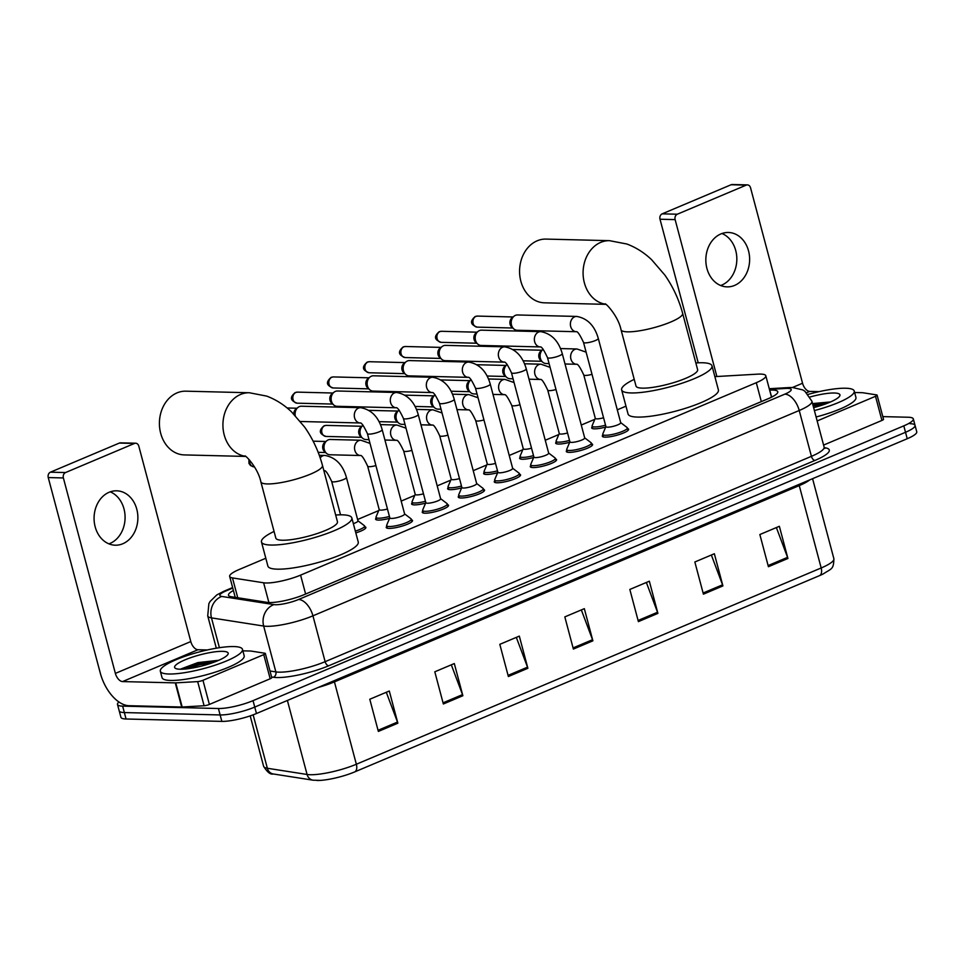 <?xml version="1.0" encoding="UTF-8"?>
<svg xmlns="http://www.w3.org/2000/svg" width="965" height="965" viewBox="0 0 965 965"><rect width="100%" height="100%" fill="white"/><g stroke="black" fill="none" stroke-linecap="round" stroke-linejoin="round"><path stroke-width="1.45" d="M389.595 518.326A13.594 2.762 165.1 0 1 378.34 520.087A13.594 2.762 165.1 0 1 375.602 519.194A13.594 2.762 165.1 0 1 376.181 518.048M425.613 503.115A13.594 2.762 165.1 0 1 414.359 504.876A13.594 2.762 165.1 0 1 411.621 503.983A13.594 2.762 165.1 0 1 412.2 502.837M461.62 487.904A13.594 2.762 165.1 0 1 450.378 489.665A13.594 2.762 165.1 0 1 447.639 488.772A13.594 2.762 165.1 0 1 448.206 487.627M497.638 472.693A13.594 2.762 165.1 0 1 486.396 474.466A13.594 2.762 165.1 0 1 483.658 473.562A13.594 2.762 165.1 0 1 484.225 472.416M533.657 457.494A13.594 2.762 165.1 0 1 522.415 459.256A13.594 2.762 165.1 0 1 519.665 458.363A13.594 2.762 165.1 0 1 520.244 457.205M569.676 442.284A13.594 2.762 165.1 0 1 558.433 444.045A13.594 2.762 165.1 0 1 555.683 443.152A13.594 2.762 165.1 0 1 556.262 442.006M605.694 427.073A13.594 2.762 165.1 0 1 594.44 428.834A13.594 2.762 165.1 0 1 591.702 427.941A13.594 2.762 165.1 0 1 592.281 426.795M627.54 428.556A13.594 2.762 165.1 0 1 628.613 429.256A13.594 2.762 165.1 0 1 620.061 434.262A13.594 2.762 165.1 0 1 605.067 437.145A13.594 2.762 165.1 0 1 602.329 436.252A13.594 2.762 165.1 0 1 602.896 435.106M591.533 443.755A13.594 2.762 165.1 0 1 592.594 444.467A13.594 2.762 165.1 0 1 584.054 449.473A13.594 2.762 165.1 0 1 569.048 452.356A13.594 2.762 165.1 0 1 566.31 451.463A13.594 2.762 165.1 0 1 566.889 450.317M483.477 489.388A13.594 2.762 165.1 0 1 484.551 490.099A13.594 2.762 165.1 0 1 475.998 495.093A13.594 2.762 165.1 0 1 461.005 497.988A13.594 2.762 165.1 0 1 458.266 497.096A13.594 2.762 165.1 0 1 458.833 495.95M411.452 519.809A13.594 2.762 165.1 0 1 412.513 520.509A13.594 2.762 165.1 0 1 403.973 525.515A13.594 2.762 165.1 0 1 388.967 528.398A13.594 2.762 165.1 0 1 386.229 527.505A13.594 2.762 165.1 0 1 386.808 526.359M447.458 504.599A13.594 2.762 165.1 0 1 448.532 505.31A13.594 2.762 165.1 0 1 439.98 510.304A13.594 2.762 165.1 0 1 424.986 513.199A13.594 2.762 165.1 0 1 422.248 512.294A13.594 2.762 165.1 0 1 422.815 511.148M519.496 474.177A13.594 2.762 165.1 0 1 520.557 474.889A13.594 2.762 165.1 0 1 512.017 479.882A13.594 2.762 165.1 0 1 497.023 482.777A13.594 2.762 165.1 0 1 494.273 481.885A13.594 2.762 165.1 0 1 494.852 480.739M555.514 458.966A13.594 2.762 165.1 0 1 556.576 459.678A13.594 2.762 165.1 0 1 548.036 464.672A13.594 2.762 165.1 0 1 533.03 467.567A13.594 2.762 165.1 0 1 530.292 466.674A13.594 2.762 165.1 0 1 530.871 465.528M265.809 558.253L239.187 569.495A25.5 5.175 -14.9 0 0 229.67 576.431A25.5 5.175 -14.9 0 0 232.481 577.914L263.626 582.788A25.5 5.175 -14.9 0 0 265.966 582.981A25.5 5.175 -14.9 0 0 300.585 575.128L756.295 382.695A25.5 5.175 -14.9 0 0 765.812 375.759A25.5 5.175 -14.9 0 0 757.754 374.143L714.872 376.627M625.971 406.169L617.286 409.836M594.826 419.317L581.268 425.046M558.807 434.527L545.249 440.257M522.801 449.738L509.243 455.468M486.782 464.949L473.224 470.667M450.764 480.148L437.205 485.878M414.745 495.359L401.187 501.088M378.726 510.569L357.617 519.484M364.806 526.697A13.594 2.762 165.1 0 1 365.88 527.409A13.594 2.762 165.1 0 1 355.82 532.885M233.409 590.508A25.5 5.175 -14.9 0 0 228.488 595.26A25.5 5.175 -14.9 0 0 231.298 596.744L267.136 602.353A25.5 5.175 -14.9 0 0 269.464 602.546A25.5 5.175 -14.9 0 0 304.084 594.681L768.261 398.678A25.5 5.175 -14.9 0 0 777.778 391.742A25.5 5.175 -14.9 0 0 769.72 390.125L769.636 390.125M882.806 416.615L908.186 417.242A25.5 5.175 165.1 0 1 913.324 418.919A25.5 5.175 165.1 0 1 903.807 425.855L253.035 700.65A25.5 5.175 165.1 0 1 218.416 708.515L122.639 706.127A25.5 5.175 165.1 0 1 117.501 704.45A25.5 5.175 165.1 0 1 118.924 701.989M909.899 423.671A25.5 5.175 165.1 0 1 915.037 425.348L916.75 431.789A25.5 5.175 165.1 0 1 907.233 438.725L256.461 713.521A25.5 5.175 165.1 0 1 221.841 721.386L126.065 718.997L124.352 712.568A25.5 5.175 165.1 0 1 119.214 710.891A25.5 5.175 165.1 0 0 124.352 712.568L220.129 714.944L124.352 712.568L122.639 706.127M256.461 713.521L254.748 707.08A25.5 5.175 165.1 0 1 220.129 714.944A25.5 5.175 165.1 0 0 254.748 707.08L905.52 432.284L254.748 707.08L253.035 700.65M915.037 425.348A25.5 5.175 165.1 0 1 905.52 432.284A25.5 5.175 165.1 0 0 915.037 425.348L913.324 418.919M771.349 396.567L771.433 396.555A25.5 5.175 165.1 0 1 772.844 396.494M776.379 527.566L787.561 557.36A6.803 3.788 67.1 0 1 787.923 558.47L779.358 526.299L759.853 534.538L768.417 566.708L787.923 558.47M711.362 555.02L722.556 584.814A6.803 3.788 67.1 0 1 722.906 585.924L714.353 553.753L694.848 561.992L703.413 594.163L722.906 585.924M646.357 582.462L657.539 612.256A6.803 3.788 67.1 0 1 657.901 613.378L649.336 581.207L629.831 589.446L638.396 621.617L657.901 613.378M386.302 692.279L397.496 722.073A6.803 3.788 67.1 0 1 397.857 723.195L389.293 691.012L369.788 699.251L378.352 731.422L397.857 723.195M451.318 664.825L462.512 694.619A6.803 3.788 67.1 0 1 462.862 695.741L454.31 663.558L434.805 671.797L443.357 703.98L462.862 695.741M516.323 637.37L527.517 667.165A6.803 3.788 67.1 0 1 527.879 668.287L519.315 636.116L499.81 644.343L508.374 676.525L527.879 668.287M581.34 609.916L592.534 639.711A6.803 3.788 67.1 0 1 592.884 640.832L584.332 608.662L564.827 616.888L573.379 649.071L592.884 640.832M819.611 575.598A8.504 4.741 -112.9 0 0 821.179 567.963A34.004 6.9 -14.9 0 0 833.881 558.723C833.591 569.567 831.854 568.288 823.073 574.018A27.876 5.657 165.1 0 1 819.611 575.598L354.77 771.879A27.876 5.657 165.1 0 1 320.296 780.396A27.876 5.657 165.1 0 1 316.918 780.48M126.065 718.997A25.5 5.175 165.1 0 1 120.927 717.321L117.501 704.45M233.904 646.562A42.496 8.625 165.1 0 1 242.48 649.349A42.496 8.625 165.1 0 1 215.762 664.969A42.496 8.625 165.1 0 1 168.899 674.004A42.496 8.625 165.1 0 1 160.335 671.206A42.496 8.625 165.1 0 1 187.041 655.597A42.496 8.625 165.1 0 1 233.904 646.562M242.48 649.349L244.181 655.79A42.496 8.625 165.1 0 1 217.475 671.411A42.496 8.625 165.1 0 1 170.612 680.446A42.496 8.625 165.1 0 1 162.048 677.647L160.335 671.206M180.214 669.227A27.708 5.621 165.1 0 1 175.497 668.383A27.708 5.621 165.1 0 1 189.478 658.118A27.708 5.621 165.1 0 1 222.601 651.339A27.708 5.621 165.1 0 1 227.897 654.439A27.708 5.621 165.1 0 1 208.102 664.197A27.708 5.621 165.1 0 1 180.214 669.227M218.814 660.277L197.873 662.593L180.986 668.938M216.92 661.073L200.081 663.305L181.263 669.24M212.843 662.629L200.418 664.571L184.858 669.059M110.227 491.836A27.201 21.893 -88.6 0 1 125.088 517.517A27.201 21.893 -88.6 0 1 110.034 543.428A27.201 21.893 -88.6 0 1 108.936 543.85M109.129 492.271A27.201 21.893 91.4 0 0 94.293 522.186A27.201 21.893 91.4 0 0 115.305 545.201A27.201 21.893 91.4 0 0 122.82 543.741A27.201 21.893 91.4 0 0 137.657 513.826A27.201 21.893 91.4 0 0 116.656 490.811A27.201 21.893 91.4 0 0 109.129 492.271M263.759 654.632A4.246 0.856 -14.9 0 0 265.339 653.474L271.756 677.611A4.246 0.856 165.1 0 1 270.176 678.769L263.759 654.632L202.964 680.301L209.381 704.438A4.246 0.856 165.1 0 1 204.097 705.741L182.18 707.007A4.246 0.856 165.1 0 1 181.685 707.019L128.984 705.704A34.004 18.95 67.1 0 1 100.264 673.027L48.25 477.566A4.246 3.426 -88.6 0 1 50.433 472.175L65.548 472.548A4.246 3.426 91.4 0 0 63.376 477.94L115.378 673.401A8.504 4.741 -112.9 0 0 122.567 681.579L175.268 682.882A4.246 0.856 -14.9 0 0 175.751 682.87L197.68 681.604A4.246 0.856 -14.9 0 0 202.964 680.301M270.176 678.769L209.381 704.438M207.33 649.964L197.97 649.735A8.504 4.741 -112.9 0 1 190.793 641.556L138.791 446.095A4.246 3.426 91.4 0 0 135.643 443.225A4.246 3.426 91.4 0 0 134.461 443.454L119.346 443.068L50.433 472.175M119.346 443.068A4.246 3.426 -88.6 0 1 120.516 442.851L135.643 443.225M134.461 443.454L65.548 472.548M265.339 653.474A4.246 0.856 -14.9 0 0 264.868 653.233L251.069 651.073A4.246 0.856 -14.9 0 0 250.683 651.037L242.866 650.844M245.339 456.276A31.881 25.657 -88.6 0 1 223.036 428.014A31.881 25.657 -88.6 0 1 240.562 394.456A31.881 25.657 -88.6 0 1 249.38 392.755L185.859 391.175A31.881 25.657 91.4 0 0 177.041 392.876A31.881 25.657 91.4 0 0 159.671 427.941A31.881 25.657 91.4 0 0 184.279 454.913L245.568 456.433M244.821 455.975C245.279 454.708 258.15 468.194 260.864 481.837L275.845 538.144A31.881 6.466 -14.9 0 0 282.275 540.231A31.881 6.466 -14.9 0 0 317.425 533.464A31.881 6.466 -14.9 0 0 337.461 521.751L322.479 465.444C318.727 451.536 312.793 438.761 304.663 427.133L291.466 411.802C284.036 404.745 275.785 399.51 266.702 396.108L249.38 392.755M335.675 515.045A46.754 9.481 165.1 0 1 342.406 514.84A46.754 9.481 165.1 0 1 351.827 517.916A46.754 9.481 165.1 0 1 322.455 535.105A46.754 9.481 165.1 0 1 270.9 545.044A46.754 9.481 165.1 0 1 261.479 541.968A46.754 9.481 165.1 0 1 274.06 531.438M351.827 517.916L358.256 542.053A46.754 9.481 165.1 0 1 328.872 559.23A46.754 9.481 165.1 0 1 277.317 569.169A46.754 9.481 165.1 0 1 267.896 566.093L261.479 541.968M605.501 304.192A31.881 25.657 -88.6 0 1 583.198 275.93A31.881 25.657 -88.6 0 1 600.725 242.372A31.881 25.657 -88.6 0 1 609.542 240.671L546.021 239.091A31.881 25.657 91.4 0 0 537.203 240.792A31.881 25.657 91.4 0 0 519.833 275.857A31.881 25.657 91.4 0 0 544.441 302.817L605.731 304.349M604.983 303.891C605.441 302.624 618.312 316.11 621.026 329.741L636.007 386.048A31.881 6.466 -14.9 0 0 642.437 388.147A31.881 6.466 -14.9 0 0 677.587 381.368A31.881 6.466 -14.9 0 0 697.623 369.655L682.641 313.348C678.89 299.452 672.955 286.677 664.825 275.037L651.628 259.718C644.198 252.649 635.947 247.426 626.864 244.012L609.542 240.671M695.837 362.961A46.754 9.481 165.1 0 1 702.568 362.756A46.754 9.481 165.1 0 1 711.989 365.832A46.754 9.481 165.1 0 1 682.617 383.021A46.754 9.481 165.1 0 1 631.062 392.948A46.754 9.481 165.1 0 1 621.641 389.872A46.754 9.481 165.1 0 1 634.222 379.354M711.989 365.832L718.418 389.969A46.754 9.481 165.1 0 1 689.034 407.146A46.754 9.481 165.1 0 1 637.479 417.085A46.754 9.481 165.1 0 1 628.058 414.009L621.641 389.872M360.633 407.676C371.344 409.594 378.533 416.928 382.188 429.702L404.625 513.995A7.648 1.556 165.1 0 1 399.812 516.806A7.648 1.556 165.1 0 1 391.38 518.434A7.648 1.556 165.1 0 1 389.836 517.94L367.412 433.635C363.769 425.903 361.332 422.344 360.126 422.972A7.648 6.164 -88.6 0 1 354.336 416.446A7.648 6.164 -88.6 0 1 358.51 408.086A7.648 6.164 -88.6 0 1 358.883 407.954A7.648 6.164 -88.6 0 1 360.633 407.676L301.454 406.217A7.648 6.164 -88.6 0 0 299.331 406.615A7.648 6.164 -88.6 0 0 297.932 407.471A7.648 6.164 -88.6 0 0 295.242 415.577M404.588 513.887L411.018 518.772A12.75 2.581 165.1 0 1 411.259 519.122A12.75 2.581 165.1 0 1 403.249 523.814A12.75 2.581 165.1 0 1 389.197 526.516A12.75 2.581 165.1 0 1 386.627 525.684A12.75 2.581 165.1 0 1 386.663 525.25L389.812 517.819M360.162 422.972L301.068 421.512A7.648 6.164 -88.6 0 1 300.368 421.44M293.794 414.082A5.525 4.451 -88.6 0 1 295.833 409.172L297.932 407.471M333.637 404.878A7.648 6.164 -88.6 0 1 331.429 401.126A7.648 6.164 -88.6 0 1 333.95 392.26L331.851 393.961A5.525 4.451 -88.6 0 0 330.03 400.354A5.525 4.451 -88.6 0 0 331.622 403.068L333.637 404.878A7.648 6.164 -88.6 0 0 337.087 406.301L396.181 407.773A7.648 6.164 -88.6 0 1 390.355 401.235A7.648 6.164 -88.6 0 1 394.528 392.888A7.648 6.164 -88.6 0 1 394.902 392.743A7.648 6.164 -88.6 0 1 396.639 392.478C407.363 394.383 414.552 401.717 418.207 414.492L440.643 498.796A7.648 1.556 165.1 0 1 435.83 501.607A7.648 1.556 165.1 0 1 427.399 503.223A7.648 1.556 165.1 0 1 425.855 502.729L403.418 418.424C399.775 410.692 397.351 407.133 396.145 407.761L396.265 407.773M440.607 498.676L447.024 503.561A12.75 2.581 165.1 0 1 447.278 503.911A12.75 2.581 165.1 0 1 439.268 508.603A12.75 2.581 165.1 0 1 425.203 511.305A12.75 2.581 165.1 0 1 422.634 510.473A12.75 2.581 165.1 0 1 422.682 510.039L425.818 502.608M333.95 392.26A7.648 6.164 -88.6 0 1 335.35 391.416A7.648 6.164 -88.6 0 1 337.473 391.006L396.639 392.478M369.655 389.667A7.648 6.164 -88.6 0 1 367.448 385.916A7.648 6.164 -88.6 0 1 369.969 377.05L367.87 378.75A5.525 4.451 -88.6 0 0 366.049 385.156A5.525 4.451 -88.6 0 0 367.641 387.858L369.655 389.667A7.648 6.164 -88.6 0 0 373.105 391.09L432.187 392.562A7.648 6.164 -88.6 0 1 426.373 386.036A7.648 6.164 -88.6 0 1 430.547 377.677A7.648 6.164 -88.6 0 1 430.921 377.532A7.648 6.164 -88.6 0 1 432.658 377.267C443.381 379.173 450.571 386.519 454.226 399.281L476.662 483.586A7.648 1.556 165.1 0 1 471.849 486.396A7.648 1.556 165.1 0 1 463.417 488.025A7.648 1.556 165.1 0 1 461.873 487.518L439.437 403.213C435.794 395.481 433.369 391.935 432.163 392.55L432.284 392.562M476.626 483.465L483.043 488.362A12.75 2.581 165.1 0 1 483.296 488.7A12.75 2.581 165.1 0 1 475.287 493.392A12.75 2.581 165.1 0 1 461.222 496.106A12.75 2.581 165.1 0 1 458.652 495.262A12.75 2.581 165.1 0 1 458.701 494.84L461.837 487.397M369.969 377.05A7.648 6.164 -88.6 0 1 371.368 376.205A7.648 6.164 -88.6 0 1 373.479 375.795L432.658 377.267M405.674 374.456A7.648 6.164 -88.6 0 1 403.454 370.705A7.648 6.164 -88.6 0 1 405.988 361.839L403.889 363.54A5.525 4.451 -88.6 0 0 402.055 369.945A5.525 4.451 -88.6 0 0 403.659 372.647L405.674 374.456A7.648 6.164 -88.6 0 0 409.124 375.88L468.206 377.351A7.648 6.164 -88.6 0 1 462.38 370.825A7.648 6.164 -88.6 0 1 466.565 362.466A7.648 6.164 -88.6 0 1 466.927 362.321A7.648 6.164 -88.6 0 1 468.676 362.056C479.4 363.962 486.589 371.308 490.244 384.07L512.668 468.375A7.648 1.556 165.1 0 1 507.867 471.185A7.648 1.556 165.1 0 1 499.424 472.814A7.648 1.556 165.1 0 1 497.892 472.307L475.456 388.014C471.813 380.282 469.388 376.724 468.182 377.339L468.302 377.351M512.644 468.254L519.061 473.152A12.75 2.581 165.1 0 1 519.315 473.501A12.75 2.581 165.1 0 1 511.305 478.182A12.75 2.581 165.1 0 1 497.24 480.896A12.75 2.581 165.1 0 1 494.671 480.051A12.75 2.581 165.1 0 1 494.719 479.629L497.856 472.187M405.988 361.839A7.648 6.164 -88.6 0 1 407.387 360.994A7.648 6.164 -88.6 0 1 409.498 360.584L468.676 362.056M504.695 346.845C515.419 348.763 522.608 356.097 526.263 368.871L548.687 453.164A7.648 1.556 165.1 0 1 543.886 455.975A7.648 1.556 165.1 0 1 535.442 457.603A7.648 1.556 165.1 0 1 533.898 457.096L511.474 372.804C507.831 365.072 505.407 361.513 504.188 362.128A7.648 6.164 -88.6 0 1 498.398 355.615A7.648 6.164 -88.6 0 1 502.572 347.255A7.648 6.164 -88.6 0 1 502.946 347.111A7.648 6.164 -88.6 0 1 504.695 346.845L445.516 345.373A7.648 6.164 -88.6 0 0 443.405 345.784A7.648 6.164 -88.6 0 0 442.006 346.628A7.648 6.164 -88.6 0 0 439.473 355.494A7.648 6.164 -88.6 0 0 441.693 359.245A7.648 6.164 -88.6 0 0 445.13 360.669L504.309 362.14M548.663 453.043L555.08 457.941A12.75 2.581 165.1 0 1 555.333 458.291A12.75 2.581 165.1 0 1 547.312 462.971A12.75 2.581 165.1 0 1 533.259 465.685A12.75 2.581 165.1 0 1 530.69 464.841A12.75 2.581 165.1 0 1 530.738 464.418L533.874 456.988M441.693 359.245L439.678 357.448A5.525 4.451 -88.6 0 1 438.074 354.734A5.525 4.451 -88.6 0 1 439.895 348.329L442.006 346.628M540.714 331.634C551.425 333.552 558.614 340.886 562.269 353.66L584.706 437.953A7.648 1.556 165.1 0 1 579.893 440.764A7.648 1.556 165.1 0 1 571.461 442.392A7.648 1.556 165.1 0 1 569.917 441.886L547.493 357.593C543.85 349.861 541.413 346.302 540.207 346.93A7.648 6.164 -88.6 0 1 534.417 340.404A7.648 6.164 -88.6 0 1 538.591 332.044A7.648 6.164 -88.6 0 1 538.965 331.912A7.648 6.164 -88.6 0 1 540.714 331.634L481.535 330.163A7.648 6.164 -88.6 0 0 479.412 330.573A7.648 6.164 -88.6 0 0 478.013 331.417A7.648 6.164 -88.6 0 0 475.492 340.283A7.648 6.164 -88.6 0 0 477.699 344.035A7.648 6.164 -88.6 0 0 481.149 345.458L540.328 346.93M584.669 437.845L591.099 442.73A12.75 2.581 165.1 0 1 591.352 443.08A12.75 2.581 165.1 0 1 583.33 447.76A12.75 2.581 165.1 0 1 569.278 450.474A12.75 2.581 165.1 0 1 566.708 449.642A12.75 2.581 165.1 0 1 566.745 449.207L569.893 441.777M477.699 344.035L475.685 342.237A5.525 4.451 -88.6 0 1 474.092 339.523A5.525 4.451 -88.6 0 1 475.914 333.118L478.013 331.417M576.732 316.436C587.444 318.341 594.633 325.675 598.288 338.45L620.724 422.742A7.648 1.556 165.1 0 1 615.911 425.553A7.648 1.556 165.1 0 1 607.48 427.181A7.648 1.556 165.1 0 1 605.936 426.687L583.511 342.382C579.856 334.65 577.432 331.092 576.226 331.719A7.648 6.164 -88.6 0 1 570.436 325.193A7.648 6.164 -88.6 0 1 574.609 316.834A7.648 6.164 -88.6 0 1 574.983 316.701A7.648 6.164 -88.6 0 1 576.732 316.436L517.554 314.964A7.648 6.164 -88.6 0 0 515.431 315.362A7.648 6.164 -88.6 0 0 514.031 316.218A7.648 6.164 -88.6 0 0 511.51 325.072A7.648 6.164 -88.6 0 0 513.718 328.824A7.648 6.164 -88.6 0 0 517.168 330.259L576.262 331.719M620.688 422.634L627.105 427.519A12.75 2.581 165.1 0 1 627.359 427.869A12.75 2.581 165.1 0 1 619.349 432.561A12.75 2.581 165.1 0 1 605.284 435.263A12.75 2.581 165.1 0 1 602.715 434.431A12.75 2.581 165.1 0 1 602.763 433.997L605.899 426.566M513.718 328.824L511.703 327.026A5.525 4.451 -88.6 0 1 510.111 324.312A5.525 4.451 -88.6 0 1 511.933 317.919L514.031 316.218M320.199 457.893A7.648 6.164 -88.6 0 1 323.118 455.709A7.648 6.164 -88.6 0 1 324.867 455.432C335.579 457.35 342.768 464.684 346.423 477.458L357.979 520.895A7.648 1.556 165.1 0 1 353.359 523.645M357.955 520.774L364.372 525.672A12.75 2.581 165.1 0 1 364.625 526.021A12.75 2.581 165.1 0 1 355.337 531.112M387.472 509.025A7.648 1.556 165.1 0 1 380.753 510.123A7.648 1.556 165.1 0 1 379.209 509.617L367.653 466.179C364.01 458.447 361.586 454.889 360.379 455.516L360.5 455.528M360.874 440.233A7.648 6.164 -88.6 0 0 359.137 440.498A7.648 6.164 -88.6 0 0 354.843 450.341A7.648 6.164 -88.6 0 0 360.403 455.516L329.946 454.768A7.648 6.164 -88.6 0 1 326.508 453.333A7.648 6.164 -88.6 0 1 324.288 449.594A7.648 6.164 -88.6 0 1 326.821 440.728A7.648 6.164 -88.6 0 1 330.332 439.473L360.874 440.233L370.005 443.393M389.45 516.456A12.75 2.581 165.1 0 1 378.57 518.205A12.75 2.581 165.1 0 1 376 517.361A12.75 2.581 165.1 0 1 376.048 516.938L379.185 509.496M326.508 453.333L324.493 451.536A5.525 4.451 -88.6 0 1 322.889 448.822A5.525 4.451 -88.6 0 1 324.71 442.428L326.821 440.728M423.478 493.815A7.648 1.556 165.1 0 1 416.771 494.912A7.648 1.556 165.1 0 1 415.227 494.406L403.672 450.969C400.029 443.237 397.604 439.69 396.398 440.305L396.519 440.317M369.004 439.63L365.964 439.558A7.648 6.164 -88.6 0 1 362.514 438.134A7.648 6.164 -88.6 0 1 360.307 434.383A7.648 6.164 -88.6 0 1 362.828 425.517A7.648 6.164 -88.6 0 1 363.105 425.3M425.456 501.257A12.75 2.581 165.1 0 1 414.588 502.994A12.75 2.581 165.1 0 1 412.019 502.15A12.75 2.581 165.1 0 1 412.055 501.728L415.203 494.297M362.514 438.134L360.5 436.325A5.525 4.451 -88.6 0 1 358.908 433.623A5.525 4.451 -88.6 0 1 360.729 427.218L362.828 425.517M459.497 478.604A7.648 1.556 165.1 0 1 452.79 479.702A7.648 1.556 165.1 0 1 451.246 479.195L439.69 435.77C436.047 428.038 433.623 424.479 432.404 425.095L432.525 425.107M405.023 424.419L401.983 424.347A7.648 6.164 -88.6 0 1 398.533 422.923A7.648 6.164 -88.6 0 1 396.326 419.172A7.648 6.164 -88.6 0 1 398.847 410.306A7.648 6.164 -88.6 0 1 399.124 410.101M461.475 486.046A12.75 2.581 165.1 0 1 450.607 487.783A12.75 2.581 165.1 0 1 448.025 486.951A12.75 2.581 165.1 0 1 448.074 486.517L451.222 479.086M398.533 422.923L396.519 421.114A5.525 4.451 -88.6 0 1 394.926 418.412A5.525 4.451 -88.6 0 1 396.748 412.007L398.847 410.306M495.515 463.393A7.648 1.556 165.1 0 1 488.809 464.491A7.648 1.556 165.1 0 1 487.265 463.996L475.709 420.559C472.066 412.827 469.629 409.269 468.423 409.884A7.648 6.164 -88.6 0 1 462.886 404.721A7.648 6.164 -88.6 0 1 467.181 394.866A7.648 6.164 -88.6 0 1 468.93 394.601L478.049 397.773M441.041 409.22L438.001 409.136A7.648 6.164 -88.6 0 1 434.552 407.713A7.648 6.164 -88.6 0 1 432.344 403.961A7.648 6.164 -88.6 0 1 434.865 395.095A7.648 6.164 -88.6 0 1 435.143 394.89M497.494 470.836A12.75 2.581 165.1 0 1 486.613 472.573A12.75 2.581 165.1 0 1 484.044 471.74A12.75 2.581 165.1 0 1 484.092 471.306L487.229 463.876M434.552 407.713L432.537 405.915A5.525 4.451 -88.6 0 1 430.945 403.201A5.525 4.451 -88.6 0 1 432.766 396.796L434.865 395.095M531.534 448.194A7.648 1.556 165.1 0 1 524.827 449.292A7.648 1.556 165.1 0 1 523.283 448.785L511.727 405.348C508.072 397.616 505.648 394.058 504.442 394.685A7.648 6.164 -88.6 0 1 498.905 389.51A7.648 6.164 -88.6 0 1 503.199 379.667A7.648 6.164 -88.6 0 1 504.948 379.39L514.068 382.562M477.048 394.01L474.02 393.925A7.648 6.164 -88.6 0 1 470.57 392.502A7.648 6.164 -88.6 0 1 468.351 388.75A7.648 6.164 -88.6 0 1 470.884 379.884A7.648 6.164 -88.6 0 1 471.161 379.679M533.512 455.625A12.75 2.581 165.1 0 1 522.632 457.374A12.75 2.581 165.1 0 1 520.063 456.529A12.75 2.581 165.1 0 1 520.111 456.107L523.247 448.665M470.57 392.502L468.556 390.704A5.525 4.451 -88.6 0 1 466.951 387.99A5.525 4.451 -88.6 0 1 468.785 381.585L470.884 379.884M567.553 432.983A7.648 1.556 165.1 0 1 560.834 434.081A7.648 1.556 165.1 0 1 559.302 433.575L547.734 390.137C544.091 382.405 541.667 378.847 540.46 379.474A7.648 6.164 -88.6 0 1 534.924 374.299A7.648 6.164 -88.6 0 1 539.218 364.456A7.648 6.164 -88.6 0 1 540.955 364.191L550.086 367.351M513.066 378.799L510.039 378.726A7.648 6.164 -88.6 0 1 506.589 377.291A7.648 6.164 -88.6 0 1 504.369 373.539A7.648 6.164 -88.6 0 1 506.902 364.686A7.648 6.164 -88.6 0 1 507.168 364.468M569.531 440.414A12.75 2.581 165.1 0 1 558.651 442.163A12.75 2.581 165.1 0 1 556.081 441.319A12.75 2.581 165.1 0 1 556.13 440.896L559.266 433.454M506.589 377.291L504.574 375.494A5.525 4.451 -88.6 0 1 502.97 372.78A5.525 4.451 -88.6 0 1 504.792 366.386L506.902 364.686M603.559 417.773A7.648 1.556 165.1 0 1 596.853 418.87A7.648 1.556 165.1 0 1 595.308 418.364L583.753 374.927C580.11 367.195 577.685 363.648 576.479 364.263L576.6 364.275M549.085 363.588L546.045 363.516A7.648 6.164 -88.6 0 1 542.595 362.092A7.648 6.164 -88.6 0 1 540.388 358.341A7.648 6.164 -88.6 0 1 542.909 349.475A7.648 6.164 -88.6 0 1 543.186 349.258M605.538 425.203A12.75 2.581 165.1 0 1 594.669 426.952A12.75 2.581 165.1 0 1 592.1 426.108A12.75 2.581 165.1 0 1 592.148 425.686L595.284 418.243M542.595 362.092L540.593 360.283A5.525 4.451 -88.6 0 1 538.989 357.569A5.525 4.451 -88.6 0 1 540.81 351.176L542.909 349.475M721.977 233.518A27.201 21.893 -88.6 0 1 736.838 259.187A27.201 21.893 -88.6 0 1 721.784 285.097A27.201 21.893 -88.6 0 1 720.686 285.519M720.879 233.94A27.201 21.893 91.4 0 0 706.054 263.855A27.201 21.893 91.4 0 0 727.055 286.87A27.201 21.893 91.4 0 0 734.582 285.423A27.201 21.893 91.4 0 0 749.407 255.496A27.201 21.893 91.4 0 0 728.406 232.481A27.201 21.893 91.4 0 0 720.879 233.94M875.508 396.301A4.246 0.856 -14.9 0 0 877.101 395.155L883.518 419.28A4.246 0.856 165.1 0 1 881.926 420.438L875.508 396.301L817.162 420.945M881.926 420.438L823.579 445.082M698.214 362.816L660.012 219.236A4.246 3.426 -88.6 0 1 662.183 213.844L677.309 214.218A4.246 3.426 91.4 0 0 675.126 219.61L716.874 376.507M819.08 391.633L809.731 391.404A8.504 4.741 -112.9 0 1 802.554 383.238L750.541 187.765A4.246 3.426 91.4 0 0 747.393 184.894A4.246 3.426 91.4 0 0 746.222 185.123L731.096 184.749L662.183 213.844M731.096 184.749A4.246 3.426 -88.6 0 1 732.278 184.52L747.393 184.894M746.222 185.123L677.309 214.218M877.101 395.155A4.246 0.856 -14.9 0 0 876.63 394.902L862.831 392.743A4.246 0.856 -14.9 0 0 862.445 392.707L854.628 392.514M808.32 394.347A42.496 8.625 165.1 0 1 845.666 388.232A42.496 8.625 165.1 0 1 854.23 391.03A42.496 8.625 165.1 0 1 814.388 410.547M854.23 391.03L855.943 397.459A42.496 8.625 165.1 0 1 816.101 416.977M810.154 396.953A27.708 5.621 165.1 0 1 834.351 393.008A27.708 5.621 165.1 0 1 839.659 396.108A27.708 5.621 165.1 0 1 813.616 407.64M830.563 401.947L812.542 403.587M828.67 402.743L812.856 404.757M824.605 404.299L813.193 406.036M268.885 602.522L263.626 582.788M305.616 594.03L300.585 575.128M237.752 597.757L232.481 577.914M761.325 401.597L756.295 382.695M232.758 588.059L226.232 590.821A16.996 3.45 -14.9 0 0 221.757 596.442L273.939 604.597A16.996 3.45 -14.9 0 0 275.495 604.729A16.996 3.45 -14.9 0 0 298.571 599.494L784.859 394.142A16.996 3.45 -14.9 0 0 787.778 388.4A16.996 3.45 -14.9 0 0 785.836 388.437L769.443 389.39M785.836 388.437A16.996 11.833 86.7 0 1 789.129 387.556L792.482 387.496L802.747 389.908L804.846 391.187L811.915 401.235A34.004 6.9 165.1 0 1 799.225 410.487L312.937 615.827A34.004 6.9 165.1 0 1 266.774 626.309A34.004 6.9 165.1 0 1 263.662 626.056L275.857 671.905A34.004 6.9 -14.9 0 0 278.969 672.159A34.004 6.9 -14.9 0 0 325.133 661.676L811.42 456.336A34.004 6.9 -14.9 0 0 824.122 447.084L824.954 448.375L824.05 448.086M824.351 447.688A38.25 7.756 165.1 0 1 815.015 460.414L328.727 665.766A4.246 2.364 67.1 0 1 325.133 661.676L312.937 615.827A16.996 9.481 -112.9 0 0 298.571 599.494M328.727 665.766A38.25 7.756 165.1 0 1 276.786 677.551A38.25 7.756 165.1 0 1 273.3 677.261L271.599 676.996M218.416 708.515L221.841 721.386M903.807 425.855L907.233 438.725M273.939 604.597A16.996 15.126 98.9 0 0 263.662 626.056L211.48 617.889L219.405 647.696M221.757 596.442A16.996 15.126 98.9 0 0 211.48 617.889A34.004 6.9 165.1 0 1 207.728 615.899L216.317 648.191M269.995 670.989L275.857 671.905A4.246 3.776 -81.1 0 1 273.3 677.261M784.859 394.142A16.996 9.481 -112.9 0 1 799.225 410.487L811.42 456.336A4.246 2.364 67.1 0 0 815.015 460.414M226.232 590.821A16.996 9.481 -112.9 0 0 223.892 591.243L216.751 594.959L210.068 601.497L208.874 603.644L207.728 615.899M771.433 396.555L769.72 390.125M799.008 484.418A8.504 4.741 -112.9 0 0 799.261 485.6L334.433 681.881A34.004 6.9 165.1 0 1 318.185 687.454M809.768 479.87A34.004 6.9 165.1 0 1 799.261 485.6L821.179 567.963L356.35 764.244A8.504 4.741 67.1 0 1 354.77 771.879M253.144 714.836L267.353 768.261A8.504 7.563 98.9 0 0 273.312 773.978C270.502 774.774 267.257 772.205 263.602 766.282A34.004 6.9 -14.9 0 0 267.353 768.261L307.075 774.473A34.004 6.9 -14.9 0 0 310.187 774.726A34.004 6.9 -14.9 0 0 356.35 764.244L334.433 681.881A8.504 4.741 -112.9 0 1 334.18 680.711M320.296 780.396L313.046 780.19A8.504 7.563 98.9 0 1 307.075 774.473L287.389 700.469M592.534 639.711L573.077 647.925M527.517 667.165L508.072 675.379M462.512 694.619L443.056 702.834M397.496 722.073L378.051 730.288M657.539 612.256L638.094 620.471M722.556 584.814L703.099 593.017M787.561 557.36L768.116 565.574M190.793 641.556L115.378 673.401M197.97 649.735L122.567 681.579M181.685 707.019L175.268 682.882M63.376 477.94L48.25 477.566M175.751 682.87L182.18 707.007M204.097 705.741L197.68 681.604M260.864 481.837A31.881 6.466 -14.9 0 0 267.293 483.935A31.881 6.466 -14.9 0 0 310.573 474.105A31.881 6.466 -14.9 0 0 322.479 465.444M621.026 329.741A31.881 6.466 -14.9 0 0 627.455 331.839A31.881 6.466 -14.9 0 0 670.735 322.02A31.881 6.466 -14.9 0 0 682.641 313.348M382.188 429.702A7.648 1.556 165.1 0 1 379.691 431.62A7.648 1.556 165.1 0 1 368.956 434.141A7.648 1.556 165.1 0 1 367.412 433.635M297.389 392.128L295.109 392.562C288.957 397.99 291.201 400.957 297.111 403.177A5.525 4.451 -88.6 0 1 292.853 398.509A5.525 4.451 -88.6 0 1 295.857 392.429A5.525 4.451 -88.6 0 1 297.389 392.128L333.009 393.02M295.109 392.562A5.525 3.076 67.1 0 1 295.857 392.429M418.207 414.492A7.648 1.556 165.1 0 1 415.71 416.422A7.648 1.556 165.1 0 1 404.962 418.931A7.648 1.556 165.1 0 1 403.418 418.424M333.407 376.929L331.116 377.363C324.976 382.779 327.219 385.747 333.13 387.966A5.525 4.451 -88.6 0 1 328.872 383.298A5.525 4.451 -88.6 0 1 331.876 377.219A5.525 4.451 -88.6 0 1 333.407 376.929L369.028 377.81M331.116 377.363A5.525 3.076 67.1 0 1 331.876 377.219M454.226 399.281A7.648 1.556 165.1 0 1 451.729 401.211A7.648 1.556 165.1 0 1 440.981 403.72A7.648 1.556 165.1 0 1 439.437 403.213M369.426 361.718L367.134 362.152C360.994 367.569 363.238 370.548 369.149 372.767A5.525 4.451 -88.6 0 1 364.879 368.087A5.525 4.451 -88.6 0 1 367.894 362.008A5.525 4.451 -88.6 0 1 369.426 361.718L405.047 362.599M367.134 362.152A5.525 3.076 67.1 0 1 367.894 362.008M490.244 384.07A7.648 1.556 165.1 0 1 487.747 386A7.648 1.556 165.1 0 1 477 388.509A7.648 1.556 165.1 0 1 475.456 388.014M405.445 346.507L403.153 346.942C397.001 352.358 399.257 355.337 405.167 357.557A5.525 4.451 -88.6 0 1 400.897 352.876A5.525 4.451 -88.6 0 1 403.913 346.797A5.525 4.451 -88.6 0 1 405.445 346.507L441.065 347.388M403.153 346.942A5.525 3.076 67.1 0 1 403.913 346.797M526.263 368.871A7.648 1.556 165.1 0 1 523.766 370.789A7.648 1.556 165.1 0 1 513.018 373.298A7.648 1.556 165.1 0 1 511.474 372.804M441.451 331.297L439.171 331.731C433.02 337.147 435.275 340.126 441.186 342.346A5.525 4.451 -88.6 0 1 436.916 337.666A5.525 4.451 -88.6 0 1 439.931 331.598A5.525 4.451 -88.6 0 1 441.451 331.297L477.072 332.189M439.171 331.731A5.525 3.076 67.1 0 1 439.931 331.598M562.269 353.66A7.648 1.556 165.1 0 1 559.772 355.578A7.648 1.556 165.1 0 1 549.037 358.099A7.648 1.556 165.1 0 1 547.493 357.593M477.47 316.086L475.19 316.52C469.038 321.936 471.282 324.916 477.193 327.135A5.525 4.451 -88.6 0 1 472.934 322.467A5.525 4.451 -88.6 0 1 475.938 316.387A5.525 4.451 -88.6 0 1 477.47 316.086L513.091 316.978M475.19 316.52A5.525 3.076 67.1 0 1 475.938 316.387M598.288 338.45A7.648 1.556 165.1 0 1 595.791 340.368A7.648 1.556 165.1 0 1 585.043 342.889A7.648 1.556 165.1 0 1 583.511 342.382M248.934 459.388L248.97 463.381L250.574 465.576L253.964 466.855A5.525 4.451 -88.6 0 1 249.742 460.281M346.423 477.458A7.648 1.556 165.1 0 1 343.926 479.376A7.648 1.556 165.1 0 1 333.178 481.897A7.648 1.556 165.1 0 1 331.646 481.39C327.991 473.658 325.567 470.1 324.361 470.727A7.648 6.164 -88.6 0 1 323.866 470.679M375.916 465.588A7.648 1.556 165.1 0 1 369.197 466.686A7.648 1.556 165.1 0 1 367.653 466.179M326.267 425.396L323.987 425.83C317.835 431.246 320.091 434.214 326.001 436.433A5.525 4.451 -88.6 0 1 321.731 431.765A5.525 4.451 -88.6 0 1 324.747 425.686A5.525 4.451 -88.6 0 1 326.267 425.396L361.887 426.277M323.987 425.83A5.525 3.076 67.1 0 1 324.747 425.686M411.922 450.378A7.648 1.556 165.1 0 1 405.216 451.475A7.648 1.556 165.1 0 1 403.672 450.969M384.939 440.028L396.422 440.317A7.648 6.164 -88.6 0 1 390.849 435.143A7.648 6.164 -88.6 0 1 395.155 425.288A7.648 6.164 -88.6 0 1 396.892 425.022L406.024 428.195M447.941 435.167A7.648 1.556 165.1 0 1 441.234 436.264A7.648 1.556 165.1 0 1 439.69 435.77M420.957 424.817L432.441 425.107A7.648 6.164 -88.6 0 1 426.868 419.932A7.648 6.164 -88.6 0 1 431.162 410.077A7.648 6.164 -88.6 0 1 432.911 409.811L442.042 412.984M483.96 419.956A7.648 1.556 165.1 0 1 477.253 421.054A7.648 1.556 165.1 0 1 475.709 420.559M519.978 404.757A7.648 1.556 165.1 0 1 513.259 405.855A7.648 1.556 165.1 0 1 511.727 405.348M555.997 389.546A7.648 1.556 165.1 0 1 549.278 390.644A7.648 1.556 165.1 0 1 547.734 390.137M592.003 374.336A7.648 1.556 165.1 0 1 585.297 375.433A7.648 1.556 165.1 0 1 583.753 374.927M565.02 363.986L576.503 364.275A7.648 6.164 -88.6 0 1 570.93 359.101A7.648 6.164 -88.6 0 1 575.236 349.246A7.648 6.164 -88.6 0 1 576.974 348.98L586.105 352.141M802.554 383.238L792.458 387.496M809.731 391.404L806.716 392.671M675.126 219.61L660.012 219.236M235.231 597.359L229.67 576.431M771.518 397.194L765.812 375.759M811.915 401.235L824.122 447.084M232.625 587.564L223.892 591.243M789.129 387.556L769.262 388.714M313.046 780.19L273.312 773.978M833.881 558.723L812.578 478.688M263.602 766.282L250.2 715.885M411.259 519.122L411.934 521.655M287.112 407.978L296.991 408.231M386.627 525.684L387.291 528.217M447.278 503.911L447.953 506.456M422.634 510.473L423.309 513.006M297.111 403.177L332.732 404.07M483.296 488.7L483.972 491.245M458.652 495.262L459.328 497.795M333.13 387.966L368.751 388.859M519.315 473.501L519.99 476.034M494.671 480.051L495.347 482.584M369.149 372.767L404.769 373.648M555.333 458.291L556.009 460.824M530.69 464.841L531.365 467.386M405.167 357.557L440.788 358.437M591.352 443.08L592.015 445.613M566.708 449.642L567.372 452.175M441.186 342.346L476.806 343.226M627.359 427.869L628.034 430.402M602.715 434.431L603.39 436.964M477.193 327.135L512.813 328.016M364.625 526.021L365.301 528.555M340.536 514.827L331.646 481.39M324.867 455.432L319.282 455.299M313.13 441.174L325.881 441.488M376 517.361L376.676 519.906M318.173 452.344L325.603 452.537M396.892 425.022L380.439 424.612M412.019 502.15L412.694 504.695M326.001 436.433L361.622 437.326M368.98 410.354L397.906 411.066M432.911 409.811L416.458 409.401M448.025 486.951L448.701 489.484M379.016 421.657L397.64 422.115M456.976 409.606L468.544 409.896M404.998 395.143L433.924 395.855M468.93 394.601L452.464 394.19M484.044 471.74L484.719 474.273M415.034 406.446L433.647 406.904M492.994 394.408L504.562 394.685M441.017 379.933L469.943 380.644M504.948 379.39L488.483 378.98M520.063 456.529L520.738 459.063M451.053 391.235L469.666 391.694M529.001 379.197L540.581 379.486M477.036 364.722L505.962 365.445M540.955 364.191L524.502 363.781M556.081 441.319L556.757 443.852M487.072 376.024L505.684 376.483M513.054 349.511L541.968 350.235M576.974 348.98L560.52 348.57M592.1 426.108L592.775 428.653M523.078 360.814L541.703 361.284"/></g></svg>
